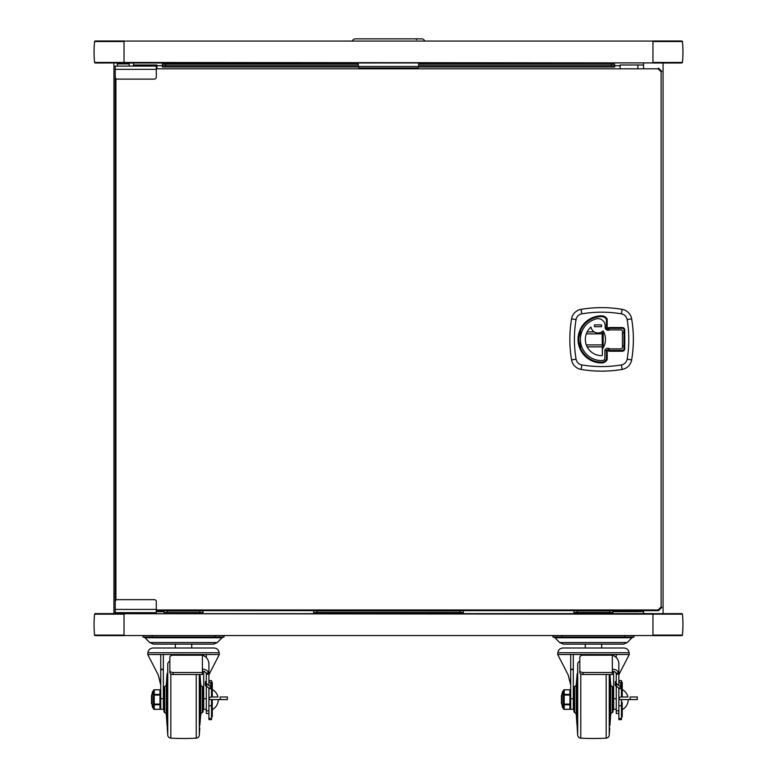 <?xml version="1.0" encoding="UTF-8"?>
<svg xmlns="http://www.w3.org/2000/svg" width="777" height="777" viewBox="0 0 777 777"><rect width="100%" height="100%" fill="white"/><g stroke="black" fill="none" stroke-linecap="round" stroke-linejoin="round"><path stroke-width="1.17" d="M652.962 635.625L680.71 635.625A9.761 9.761 0 0 0 681.973 635.537A9.761 9.761 0 0 1 679.438 635.537A9.761 9.761 0 0 0 681.973 635.537A0.524 0.524 0 0 0 682.42 635.081A0.524 0.524 0 0 1 681.973 635.537L95.027 635.537A9.761 9.761 0 0 0 96.29 635.625A9.761 9.761 0 0 1 95.027 635.537A0.524 0.524 0 0 1 94.58 635.081A0.524 0.524 0 0 0 95.027 635.537A9.761 9.761 0 0 0 97.562 635.537M681.973 613.684L652.962 613.684L680.71 613.607A9.761 9.761 0 0 0 679.438 613.684A9.761 9.761 0 0 1 681.973 613.684A9.761 9.761 0 0 0 680.71 613.607A9.761 9.761 0 0 1 681.973 613.684A0.524 0.524 0 0 1 682.07 613.704A0.524 0.524 0 0 0 681.973 613.684A0.524 0.524 0 0 1 682.42 614.151A104.108 104.108 0 0 1 682.42 635.081L652.962 635.081L652.962 614.151L682.42 614.151A0.524 0.524 0 0 0 682.07 613.704A0.524 0.524 0 0 1 682.42 614.151A104.108 104.108 0 0 1 682.42 635.081A0.524 0.524 0 0 1 681.973 635.537M94.58 635.081A104.108 104.108 0 0 1 94.58 614.151A0.524 0.524 0 0 1 95.027 613.684A0.524 0.524 0 0 0 94.58 614.151L124.038 614.151L124.038 635.081L94.58 635.081A104.108 104.108 0 0 1 94.58 614.151A0.524 0.524 0 0 1 95.027 613.684A9.761 9.761 0 0 1 97.562 613.684M124.038 613.607L96.29 613.607A9.761 9.761 0 0 0 95.027 613.684L652.962 614.151L124.038 613.684L652.962 613.607M143.007 635.625L143.007 636.975L224.058 636.975L224.058 635.625M213.597 644.133L217.327 642.56L149.728 642.56L153.457 644.133L213.597 644.133L217.327 642.56L222.008 637.762L145.046 637.762L143.182 636.975M160.752 669.23L160.752 709.343L163.355 709.343L163.355 669.23L160.752 669.23L160.752 654.525L147.737 654.506L219.318 654.525L203.7 654.506L203.7 655.73M203.7 671.328L203.7 709.343L206.303 709.343M206.303 657.585L206.303 654.525M219.318 654.506L208.906 674.737L219.318 654.525L219.163 652.738L147.892 652.738L147.737 654.506L158.226 674.922L160.752 685.042M163.355 669.599L160.752 669.599M163.355 669.23L163.355 654.506L160.752 654.525M153.593 647.999L213.461 647.999M213.986 647.999C216.929 648.241 218.658 649.825 219.163 652.738C218.658 649.825 216.929 648.241 213.986 647.999L153.069 647.999C150.126 648.241 148.397 649.825 147.892 652.738C148.397 649.825 150.126 648.241 153.069 647.999M199.796 674.504L199.3 735.129A3.254 3.254 0 0 1 196.231 738.15A234.256 234.256 0 0 1 170.823 738.15A3.254 3.254 0 0 1 167.754 735.129L167.259 728.01L167.754 664.034A3.254 3.254 0 0 1 169.862 661.217M199.971 674.504L199.796 725.553L200.709 714.889L200.709 684.275L200.029 674.504M202.36 712.596A2.681 2.681 0 0 0 200.709 714.889A2.681 2.681 0 0 1 202.36 712.596A1.117 1.117 0 0 0 203.05 711.567L203.05 687.606A1.117 1.117 0 0 0 202.36 686.567A2.681 2.681 0 0 1 200.709 684.275A2.681 2.681 0 0 0 202.36 686.567L202.36 712.596A1.117 1.117 0 0 0 203.05 711.567L203.05 704.399L203.7 704.399M203.7 694.764L203.05 694.706L203.05 711.567M167.084 725.543L166.346 714.889L167.259 725.553L167.259 673.61L166.346 684.275A2.681 2.681 0 0 1 164.695 686.567A1.117 1.117 0 0 0 164.005 687.606L164.005 711.567A1.117 1.117 0 0 0 164.695 712.596A1.117 1.117 0 0 1 164.005 711.567L164.005 704.467M167.084 673.62L166.346 684.275L166.346 714.889A2.681 2.681 0 0 0 164.695 712.596L164.695 686.567M211.509 709.216A0.524 0.524 0 0 0 212.276 709.673A11.48 11.48 0 0 0 218.279 699.582M212.286 689.5A11.48 11.48 0 0 1 217.978 696.979L211.509 696.979L211.499 687.946A2.603 1.836 0 0 0 210.742 686.819L210.742 682.876L208.906 681.575M163.355 694.764L164.005 694.764M163.355 704.399L164.005 704.399M153.467 704.399L153.467 708.595L153.467 704.399L152.117 705.739L153.467 707.089L153.467 704.088L160.752 704.088A0.777 0.68 180 0 1 159.975 704.768L159.975 694.395A0.777 0.68 0 0 1 160.752 695.075L154.244 695.075L154.244 704.768A0.777 0.68 180 0 1 153.467 704.088L153.467 695.075A0.777 0.68 0 0 1 154.244 694.395L154.244 695.075L153.467 695.075L153.467 690.568A0.777 0.68 180 0 1 154.244 689.889L154.244 694.395L159.975 694.395L159.975 689.782L154.244 689.889M159.975 709.275A0.777 0.68 0 0 0 160.752 708.595A0.777 0.777 0 0 1 159.975 709.382L159.975 704.768L154.244 704.768L154.244 709.275L159.975 709.275L154.244 709.382A0.777 0.777 0 0 1 153.467 708.595A0.777 0.68 -0 0 0 154.244 709.275M153.467 694.764L152.117 693.424L151.641 695.551L152.117 705.739L152.117 693.424L153.467 692.074M205.468 681.769L205.225 685.149L208.906 688.16L208.906 719.628L211.509 719.628L211.509 699.582L227.389 699.582L227.389 696.979L220.163 696.979L220.163 699.582M211.509 688.16L211.499 684.013A2.603 1.836 180 0 0 210.742 682.876M211.509 684.139L211.509 680.584L208.906 680.584M211.509 699.582L208.906 699.582A2.603 2.603 0 0 1 211.509 696.979M205.594 685.77L207.43 684.469L210.742 686.819M207.43 684.469L207.061 683.847L205.225 685.149M211.509 681.623L212.286 682.391L212.286 696.979L212.286 686.353M211.509 704.059L211.538 704.059A0.758 0.758 0 0 0 212.286 703.302A0.758 0.728 -0 0 1 211.538 704.03L212.286 703.302L212.286 699.582L212.286 702.272M211.509 717.113L211.538 716.18L212.286 716.384A0.758 0.738 180 0 1 211.538 717.113L212.286 716.782L212.286 709.663L212.286 712.558L211.509 712.363M208.906 684.518L208.906 663.577C208.518 659.411 206.352 656.623 202.399 655.196L173.116 655.196A3.254 2.088 180 0 0 169.862 657.284L169.862 670.415A3.254 2.088 180 0 0 173.116 672.513L173.116 674.504A3.254 2.088 0 0 1 169.862 672.416L169.862 670.415M173.116 674.504L202.399 674.504L202.399 669.162A6.507 4.983 0 0 1 207.605 671.153A6.507 4.983 0 0 1 208.634 672.727A6.507 4.983 0 0 1 208.906 674.145L206.303 674.145A3.904 2.991 180 0 0 206.138 673.29A3.904 2.991 180 0 0 205.526 672.358A3.904 2.991 180 0 0 202.399 671.153M206.303 674.145L206.303 684.382M206.303 686.276L206.303 713.461M202.399 672.513L173.116 672.513M552.942 635.625L552.942 636.975L633.993 636.975L633.993 635.625M623.543 644.133L627.272 642.56L559.673 642.56L563.403 644.133L623.543 644.133L627.272 642.56L631.954 637.762L554.992 637.762L553.127 636.975M570.697 669.23L570.697 709.343L573.3 709.343L573.3 669.23L570.697 669.23L570.697 654.525L557.682 654.506L629.263 654.525L613.645 654.506L613.645 655.73M613.645 671.328L613.645 709.343L616.248 709.343M616.248 657.585L616.248 654.525M629.263 654.506L618.851 674.737L629.263 654.525L629.108 652.738L557.837 652.738L557.682 654.506L568.172 674.922L570.697 685.042M573.3 669.599L570.697 669.599M573.3 669.23L573.3 654.506L570.697 654.525M563.539 647.999L623.407 647.999M623.931 647.999C626.874 648.241 628.603 649.825 629.108 652.738C628.603 649.825 626.874 648.241 623.931 647.999L563.014 647.999C560.071 648.241 558.342 649.825 557.837 652.738C558.342 649.825 560.071 648.241 563.014 647.999M609.741 674.504L609.246 735.129A3.254 3.254 0 0 1 606.177 738.15A234.256 234.256 0 0 1 580.769 738.15A3.254 3.254 0 0 1 577.699 735.129L577.204 728.01L577.699 664.034A3.254 3.254 0 0 1 579.807 661.217M609.916 674.504L609.741 725.553L610.654 714.889L609.916 725.543M610.654 684.275L609.974 674.504L610.654 684.275A2.681 2.681 0 0 0 612.305 686.567A2.681 2.681 0 0 1 610.654 684.275L610.654 714.889A2.681 2.681 0 0 1 612.305 712.596A2.681 2.681 0 0 0 610.654 714.889M613.645 694.764L612.995 694.764L612.995 687.606A1.117 1.117 0 0 0 612.305 686.567L612.305 712.596A1.117 1.117 0 0 0 612.995 711.567L612.995 687.606A1.117 1.117 0 0 0 612.305 686.567M612.995 687.606L612.995 704.467L613.645 704.399M577.029 725.543L576.291 714.889L577.204 725.553L577.204 673.61L576.291 684.275A2.681 2.681 0 0 1 574.64 686.567A1.117 1.117 0 0 0 573.95 687.606L573.95 711.567A1.117 1.117 0 0 0 574.64 712.596A1.117 1.117 0 0 1 573.95 711.567L573.95 704.467M576.291 684.275L576.291 714.889A2.681 2.681 0 0 0 574.64 712.596L574.64 686.567M621.454 709.216A0.524 0.524 0 0 0 622.222 709.673A11.48 11.48 0 0 0 628.224 699.582M622.231 689.5A11.48 11.48 0 0 1 627.923 696.979L621.454 696.979L621.445 687.946A2.603 1.836 0 0 0 620.687 686.819L620.687 682.876L618.851 681.575M573.3 694.764L573.95 694.764M573.3 704.399L573.95 704.399M563.412 704.399L563.412 708.595L563.412 704.399L562.062 705.739L563.412 707.089L563.412 704.088L570.697 704.088A0.777 0.68 180 0 1 569.92 704.768L569.92 694.395A0.777 0.68 0 0 1 570.697 695.075L564.189 695.075L564.189 704.768A0.777 0.68 180 0 1 563.412 704.088L563.412 695.075A0.777 0.68 0 0 1 564.189 694.395L564.189 695.075L563.412 695.075L563.412 690.568A0.777 0.68 180 0 1 564.189 689.889L564.189 694.395L569.92 694.395L569.92 689.782L564.189 689.889M569.92 709.275A0.777 0.68 0 0 0 570.697 708.595A0.777 0.777 0 0 1 569.92 709.382L569.92 704.768L564.189 704.768L564.189 709.275L569.92 709.275L564.189 709.382A0.777 0.777 0 0 1 563.412 708.595A0.777 0.68 -0 0 0 564.189 709.275M563.412 694.764L562.062 693.424L561.586 695.551L562.062 705.739L562.062 693.424L563.412 692.074M615.413 681.769L615.17 685.149L618.851 688.16L618.851 719.628L621.454 719.628L621.454 699.582L637.325 699.582L637.325 696.979L630.108 696.979L630.108 699.582M621.454 688.16L621.445 684.013A2.603 1.836 180 0 0 620.687 682.876M621.454 684.139L621.454 680.584L618.851 680.584M621.454 703.467L622.231 703.302A0.758 0.728 -0 0 1 621.474 704.03L621.474 699.582L618.851 699.582A2.603 2.603 0 0 1 621.454 696.979L621.474 681.623L622.231 682.391L622.231 696.979L622.231 686.353M615.539 685.77L617.375 684.469L620.687 686.819M617.375 684.469L617.006 683.847L615.17 685.149M621.474 704.059L621.454 704.059A0.758 0.758 0 0 0 622.231 703.302L622.231 702.272M621.474 717.113L621.474 716.18L622.231 716.384A0.758 0.738 180 0 1 621.474 717.113L622.231 716.782L622.231 709.663L622.231 712.558L621.454 712.363L621.474 709.372M618.851 684.518L618.851 663.577C618.463 659.411 616.297 656.623 612.344 655.196L583.061 655.196A3.254 2.088 180 0 0 579.807 657.284L579.807 670.415A3.254 2.088 180 0 0 583.061 672.513L583.061 674.504A3.254 2.088 0 0 1 579.807 672.416L579.807 670.415M583.061 674.504L612.344 674.504L612.344 669.162A6.507 4.983 0 0 1 617.55 671.153A6.507 4.983 0 0 1 618.579 672.727A6.507 4.983 0 0 1 618.851 674.145L616.248 674.145A3.904 2.991 180 0 0 616.083 673.29A3.904 2.991 180 0 0 615.462 672.358A3.904 2.991 180 0 0 612.344 671.153M616.248 674.145L616.248 684.382M616.248 686.276L616.248 713.461M612.344 672.513L583.061 672.513M609.741 728.01L609.246 735.129A3.254 3.254 0 0 1 606.177 738.15L606.177 674.504M612.995 711.567L612.995 704.467L612.995 711.567A1.117 1.117 0 0 1 612.305 712.596M573.95 687.606L573.95 694.706M562.363 706.594L562.363 707.099A0.777 0.68 -0 0 0 563.15 707.769L563.412 707.769M563.412 691.394L563.15 691.394A0.777 0.68 180 0 0 562.363 692.064L562.363 692.569M562.062 694.939L561.46 695.551L561.46 703.612L562.062 704.224M199.796 728.01L199.3 735.129A3.254 3.254 0 0 1 196.231 738.15L196.231 674.504M203.05 687.606L203.05 694.706L203.05 687.606A1.117 1.117 0 0 0 202.36 686.567M164.005 687.606L164.005 694.706M152.428 706.594L152.428 707.099A0.777 0.68 -0 0 0 153.205 707.769L153.467 707.769M153.467 691.394L153.205 691.394A0.777 0.68 180 0 0 152.428 692.064L152.428 692.569M152.117 694.939L151.515 695.551L151.515 703.612L152.117 704.224M663.072 613.607L663.072 63.005M643.55 613.607L643.55 610.635M643.55 68.813L643.55 63.005M113.928 63.005L113.928 613.607M133.45 63.005L133.45 66.103M133.45 612.664L133.45 613.607M124.038 40.987L96.29 40.987A9.761 9.761 0 0 0 95.027 41.064A9.761 9.761 0 0 1 97.562 41.064A9.761 9.761 0 0 0 96.29 40.987L96.29 40.987A9.761 9.761 0 0 0 95.027 41.064A0.524 0.524 0 0 0 94.58 41.531A0.524 0.524 0 0 1 95.027 41.064L681.973 41.064A9.761 9.761 0 0 0 680.71 40.987A9.761 9.761 0 0 1 681.973 41.064A0.524 0.524 0 0 1 682.42 41.531A0.524 0.524 0 0 0 681.973 41.064A9.761 9.761 0 0 0 680.71 40.987L680.71 40.987A9.761 9.761 0 0 0 679.438 41.064M95.027 62.918L124.038 62.918L96.29 63.005A9.761 9.761 0 0 0 97.562 62.918A9.761 9.761 0 0 1 95.027 62.918A9.761 9.761 0 0 0 96.29 63.005A9.761 9.761 0 0 1 95.027 62.918A0.524 0.524 0 0 1 94.93 62.898A0.524 0.524 0 0 0 95.027 62.918A0.524 0.524 0 0 1 94.58 62.461A104.108 104.108 0 0 1 94.58 41.531L124.038 41.531L124.038 62.461L94.58 62.461A0.524 0.524 0 0 0 94.93 62.898A0.524 0.524 0 0 1 94.58 62.461A104.108 104.108 0 0 1 94.58 41.531A0.524 0.524 0 0 1 95.027 41.064M682.42 41.531A104.108 104.108 0 0 1 682.42 62.461A0.524 0.524 0 0 1 681.973 62.918A0.524 0.524 0 0 0 682.42 62.461L652.962 62.461L652.962 41.531L682.42 41.531A104.108 104.108 0 0 1 682.42 62.461A0.524 0.524 0 0 1 681.973 62.918A9.761 9.761 0 0 1 679.438 62.918M652.962 63.005L680.71 63.005A9.761 9.761 0 0 0 681.973 62.918L124.038 62.461L652.962 62.918L124.038 63.005M358.304 63.005L358.304 66.443A1.564 1.564 0 0 0 359.868 67.997L417.132 67.997A1.564 1.564 0 0 0 418.696 66.443L418.696 63.005M424.698 40.987A3.38 3.38 0 0 0 421.552 38.85L355.448 38.85A3.38 3.38 0 0 0 352.302 40.987M416.608 38.85L360.392 38.85M416.608 39.627L415.831 38.85L388.5 38.85M156.876 68.813L156.876 65.006L133.45 65.006M156.876 610.635L156.876 611.596L156.294 611.596M620.124 610.635L620.124 611.596L643.55 611.596M643.55 65.006L620.124 65.006L620.124 68.813M639.325 611.596A3.254 3.254 0 0 1 638.616 611.674L612.995 611.674M164.005 611.674L156.294 611.674M164.005 610.635L167.259 610.897L167.259 612.461L164.005 612.461L164.005 610.897M167.259 612.461L199.796 612.461L199.796 610.897L203.05 610.635M199.796 610.897L167.259 610.897M199.796 612.461L203.05 612.461L203.05 610.897M313.665 610.635L316.919 610.897L316.919 612.461L313.665 612.461L313.665 610.897M463.335 610.897L463.335 612.461L460.081 612.461L460.081 610.897L463.335 610.635M460.081 610.897L316.919 610.897M573.95 610.635L577.204 610.897L577.204 612.461L573.95 612.461L573.95 610.897M612.995 610.897L612.995 612.461L609.741 612.461L609.741 610.897L612.995 610.635M609.741 610.897L577.204 610.897M609.741 612.461L577.204 612.461M460.081 612.461L316.919 612.461M358.411 66.987L162.383 66.987L162.383 65.715L156.876 65.715M418.589 66.987L614.617 66.987L614.617 65.715L611.363 65.715L611.363 64.151L614.617 64.151L614.617 65.715L620.124 65.715M358.304 64.151L162.383 64.151L162.383 65.715L358.304 65.715M418.696 65.715L611.363 65.715M418.696 64.151L611.363 64.151M156.294 609.955L658.148 609.955L661.13 606.973L661.13 71.795L658.148 68.813L658.556 68.133L658.148 68.813L156.294 68.813M115.899 78.603L115.899 600.165M658.556 68.133L661.81 71.387L661.13 71.795M661.13 606.973L661.81 607.381L658.556 610.635L661.81 607.381M658.148 609.955L658.556 610.635L156.294 610.635M622.435 346.018L623.999 346.018M622.144 369.415A123.426 123.426 0 0 1 581.07 369.415A11.587 11.587 0 0 1 571.571 359.926A123.426 123.426 0 0 1 571.571 318.842A11.587 11.587 0 0 1 581.07 309.353A123.426 123.426 0 0 1 622.144 309.353A11.587 11.587 0 0 1 631.643 318.842A123.426 123.426 0 0 1 631.643 359.926A11.587 11.587 0 0 1 622.144 369.415L621.386 364.928A118.871 118.871 0 0 1 581.827 364.928A7.032 7.032 0 0 1 576.068 359.168A118.871 118.871 0 0 1 576.068 319.6A7.032 7.032 0 0 1 581.827 313.84A118.871 118.871 0 0 1 621.386 313.84A7.032 7.032 0 0 1 627.146 319.6A118.871 118.871 0 0 1 627.146 359.168A7.032 7.032 0 0 1 621.386 364.928M606.944 360.091A1.564 1.564 0 0 0 607.206 359.227L607.206 350.757L606.429 350.757A0.777 0.777 0 0 1 606.73 350.136L607.206 350.757A0.855 0.855 0 0 1 608.313 350.815A1.564 1.564 0 0 0 609.372 351.223L622.28 351.223A2.496 2.496 0 0 0 624.776 348.727L624.776 330.04A2.496 2.496 0 0 0 622.28 327.544L609.372 327.544A1.564 1.564 0 0 0 608.313 327.952A0.855 0.855 0 0 1 607.206 328.011L607.206 319.541A1.564 1.564 0 0 0 606.944 318.677A6.43 6.43 0 0 0 601.602 315.831A23.553 23.553 0 0 0 578.049 339.384A23.553 23.553 0 0 0 601.602 362.937A6.43 6.43 0 0 0 606.944 360.091L606.293 359.654A5.653 5.653 0 0 1 601.602 362.16A5.653 5.653 0 0 0 606.293 359.654A0.777 0.777 0 0 0 606.429 359.227L606.429 350.757A0.777 0.777 0 0 1 606.73 350.136A1.641 1.641 0 0 1 607.731 349.805A1.641 1.641 0 0 0 606.73 350.136A1.641 1.641 0 0 1 608.838 350.242A1.641 1.641 0 0 0 607.731 349.805A1.641 1.641 0 0 1 608.838 350.242A0.777 0.777 0 0 0 609.372 350.446L622.28 350.446A1.719 1.719 0 0 0 623.999 348.727L623.999 330.04A1.719 1.719 0 0 0 622.28 328.321L609.372 328.321A0.777 0.777 0 0 0 608.838 328.525A0.777 0.777 0 0 1 609.032 328.399L609.032 330.128M608.313 350.815L608.838 350.242A0.777 0.777 0 0 0 609.372 350.446A0.777 0.777 0 0 1 609.032 350.369L609.032 348.514M606.73 350.136A1.641 1.641 0 0 0 606.429 350.446L604.885 350.446M605.788 348.892A2.341 2.341 0 0 0 604.865 350.757L604.865 358.896A0.758 0.758 0 0 1 604.613 359.469A4.555 4.555 0 0 1 601.602 360.596A21.212 21.212 0 0 1 596.173 318.881A7.158 7.158 0 0 1 605.128 325.058L605.128 327.311A2.972 2.972 0 0 0 609.576 329.885L621.134 329.885A1.301 1.301 0 0 1 622.435 331.187L622.435 347.581A1.301 1.301 0 0 1 621.134 348.883L609.654 348.883A3.205 3.205 0 0 0 605.788 348.892M580.4 331.08L580.4 338.85M580.4 339.918L580.4 347.688M605.302 328.321L606.429 328.321A1.641 1.641 0 0 0 607.731 328.962A1.641 1.641 0 0 1 606.73 328.632A0.777 0.777 180 0 1 606.429 328.011A0.777 0.777 0 0 0 606.73 328.632A0.777 0.777 180 0 1 606.429 328.011L606.429 319.541A0.777 0.777 0 0 0 606.293 319.114A5.653 5.653 0 0 0 601.602 316.608A22.776 22.776 0 0 0 578.826 339.491A22.776 22.776 0 0 0 601.602 362.16L601.602 362.937M602.389 350.446A4.817 4.817 0 0 1 603.078 347.95A16.55 16.55 0 0 0 603.098 330.837A7.158 7.158 0 0 1 590.967 327.078A16.268 16.268 0 0 0 601.602 355.652A0.777 0.777 0 0 0 602.389 354.875L602.136 331.643M604.36 345.338L604.603 344.687M605.06 343.036L605.254 342.084M605.283 341.89L605.351 341.346M605.39 341.035L605.468 339.938M605.468 339.743L605.468 339.034M605.468 338.83L605.39 337.733M605.351 337.403L605.283 336.888M605.254 336.684L605.06 335.732M604.603 334.081L604.36 333.43M604.137 332.877L603.175 332.877L603.175 345.891L604.137 345.891M594.492 326.709L594.492 324.883L601.524 324.883L601.524 326.709L594.492 326.709M622.435 332.75L623.999 332.75M609.032 328.399A0.777 0.777 0 0 1 609.372 328.321A0.777 0.777 0 0 0 608.838 328.525A1.641 1.641 0 0 1 606.73 328.632L607.206 328.011L606.429 328.011M603.175 345.891L603.175 344.901M115.219 608.605L115.219 598.581M115.219 80.186L115.219 70.163M156.294 69.357L115.219 69.357L115.219 77.088A2.03 2.03 0 0 0 117.249 79.118L154.264 79.118A2.03 2.03 0 0 0 156.294 77.088L156.294 66.103L115.219 66.103L115.219 77.088M156.294 612.664L115.219 612.664L115.219 601.68A2.03 2.03 0 0 1 117.249 599.65L154.264 599.65A2.03 2.03 0 0 1 156.294 601.68L156.294 612.664M156.294 609.411L115.219 609.411L115.219 601.68M129.225 613.607L129.225 612.664L117.356 612.664L117.356 613.607M127.807 63.918L127.807 63.005M118.774 63.918L118.774 63.005M129.225 63.918L117.356 63.918L117.356 66.103L129.225 66.103L129.225 63.918M96.29 613.607A9.761 9.761 0 0 0 95.027 613.684M214.947 636.975L214.947 635.625M152.117 635.625L152.117 636.975M203.7 698.727L206.303 698.727M160.752 698.727L163.355 698.727M170.823 738.15L170.823 673.902M199.3 674.504L199.3 735.129M167.754 735.129L167.754 664.034M212.276 709.673L212.276 703.438M153.467 690.568A0.777 0.777 0 0 1 154.244 689.782L159.975 689.782A0.777 0.777 0 0 1 160.752 690.568A0.777 0.68 180 0 0 159.975 689.889M206.303 681.176L205.225 681.944M208.906 718.482L211.509 718.482M211.509 705.72L208.906 705.72M209.955 697.493L208.906 697.493M208.906 688.616L211.509 688.616M208.663 687.946L211.499 687.946M211.509 703.467L211.538 699.582M211.538 696.979L211.538 681.623M211.509 716.18L211.538 709.372M211.538 711.8A0.758 0.758 0 0 1 212.286 712.558A0.758 0.738 -0 0 0 211.538 711.819M202.399 669.162L202.399 655.196M208.634 672.727L206.138 673.29M206.303 710.819L208.906 710.819M624.883 636.975L624.883 635.625M562.053 635.625L562.053 636.975M613.645 698.727L616.248 698.727M570.697 698.727L573.3 698.727M580.769 738.15L580.769 673.902M609.246 674.504L609.246 735.129M577.699 735.129L577.699 664.034M622.222 709.673L622.222 703.438M563.412 690.568A0.777 0.777 0 0 1 564.189 689.782L569.92 689.782A0.777 0.777 0 0 1 570.697 690.568A0.777 0.68 180 0 0 569.92 689.889M616.248 681.176L615.17 681.944M618.851 718.482L621.454 718.482M621.454 705.72L618.851 705.72M619.891 697.493L618.851 697.493M618.851 688.616L621.454 688.616M618.609 687.946L621.445 687.946M621.474 711.819L621.474 711.8A0.758 0.758 0 0 1 622.231 712.558A0.758 0.738 -0 0 0 621.474 711.819M621.454 716.18L621.474 712.363M612.344 669.162L612.344 655.196M618.579 672.727L616.083 673.29M616.248 710.819L618.851 710.819M563.15 691.394L563.15 692.103M563.15 707.06L563.15 707.769M153.205 691.394L153.205 692.103M153.205 707.06L153.205 707.769M680.71 63.005L680.71 63.005A9.761 9.761 0 0 0 681.973 62.918M358.304 66.443L418.696 66.443M139.122 65.006L139.122 66.103M637.878 611.596L637.878 610.635M637.878 68.813L637.878 65.006M165.637 64.151L165.637 65.715M581.07 369.415L581.827 364.928M631.643 318.842L627.146 319.6M622.144 309.353L621.386 313.84M581.07 309.353L581.827 313.84M571.571 318.842L576.068 319.6M571.571 359.926L576.068 359.168M631.643 359.926L627.146 359.168M609.372 350.446L609.372 351.223M622.28 351.223L622.28 350.446M608.313 327.952L608.838 328.525A1.641 1.641 0 0 1 607.731 328.962M580.4 331.905L581.75 331.905M587.159 331.905L594.279 331.905M580.4 333.867L581.118 333.867M586.305 333.867L602.136 333.867M580.4 344.901L581.118 344.901M586.305 344.901L602.136 344.901M602.136 346.863L587.159 346.863M581.75 346.863L580.4 346.863M606.429 359.227L607.206 359.227M601.602 316.608L601.602 315.831M607.206 319.541L606.429 319.541A0.777 0.777 0 0 0 606.293 319.114L606.944 318.677M609.372 327.544L609.372 328.321M622.28 328.321L622.28 327.544M624.776 330.04L623.999 330.04M623.999 348.727L624.776 348.727M124.038 635.625L96.29 635.625M222.008 637.762L223.873 636.975M153.457 644.133L149.728 642.56L145.046 637.762M191.725 647.999L191.725 644.133M175.33 647.999L175.33 644.133M147.737 654.506L158.226 674.922L160.625 683.818M205.293 681.779L206.303 681.06M206.303 713.509L208.906 713.509M631.954 637.762L633.818 636.975M563.403 644.133L559.673 642.56L554.992 637.762M601.67 647.999L601.67 644.133M585.275 647.999L585.275 644.133M557.682 654.506L568.172 674.922L570.571 683.818M615.238 681.779L616.248 681.06M616.248 713.509L618.851 713.509M562.363 692.064A0.777 0.777 0 0 1 563.15 691.287L563.412 691.287M562.363 707.099A0.777 0.777 0 0 0 563.15 707.876L563.412 707.876M152.428 692.064A0.777 0.777 0 0 1 153.205 691.287L153.467 691.287M152.428 707.099A0.777 0.777 0 0 0 153.205 707.876L153.467 707.876M652.962 40.987L680.71 40.987M115.219 607.381L115.219 71.387"/></g></svg>
